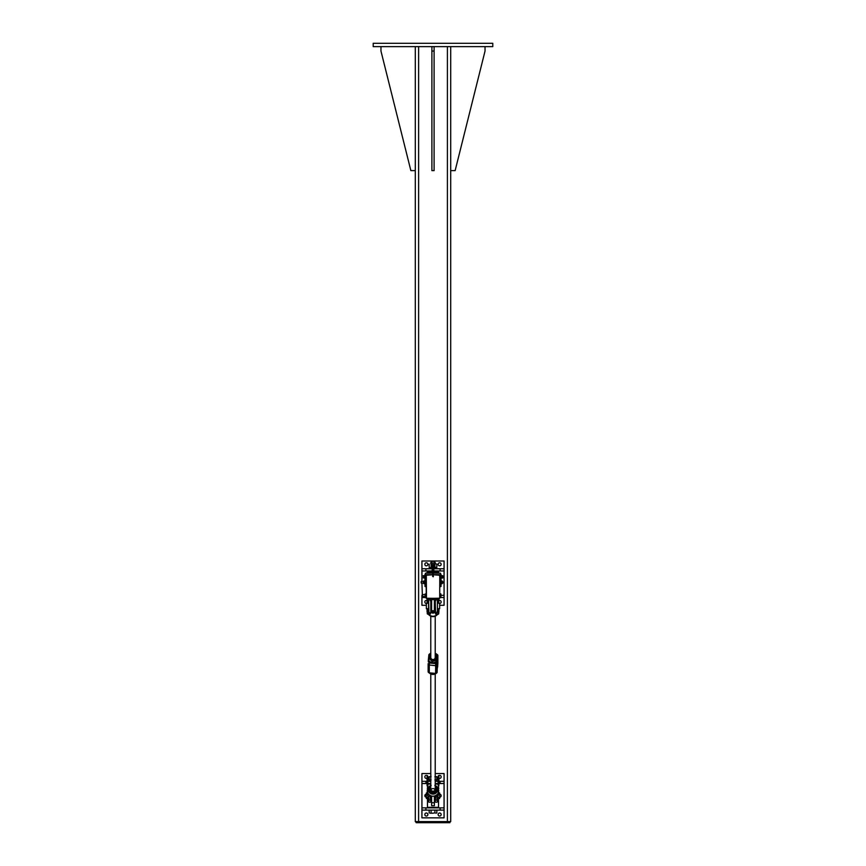<?xml version="1.0" encoding="UTF-8"?>
<svg xmlns="http://www.w3.org/2000/svg" width="866" height="866" viewBox="0 0 866 866"><rect width="100%" height="100%" fill="white"/><g stroke="black" fill="none" stroke-linecap="round" stroke-linejoin="round"><path stroke-width="1.3" d="M373.214 43.3L492.786 43.3L492.786 46.623L373.214 46.623L373.214 43.3M450.71 46.623L450.71 821.596L415.29 821.596L415.29 46.623M449.887 821.596L449.887 822.7L416.113 822.7L416.113 821.596L416.113 822.7M380.964 46.623L380.964 51.051L410.863 170.613L415.29 170.613M450.71 170.613L455.137 170.613L485.036 51.051L485.036 46.623M434.104 46.623L434.104 170.613L431.896 170.613L431.896 46.623M434.104 51.051L431.896 51.051M433.834 568.756L444.074 568.756L444.074 570.965L433.834 570.965M432.166 570.965L421.926 570.965L421.926 568.756L432.166 568.756M422.348 595.321L421.926 583.143M421.926 581.487L421.926 570.965M444.074 570.965L444.074 595.321L440.935 595.321M439.776 597.54L444.074 597.54L444.074 595.321M426.353 605.291L421.926 605.291L421.926 597.54L426.213 597.54M421.926 597.54L421.926 595.321M444.074 597.54L444.074 605.291L439.647 605.291M438.142 602.238A1.526 1.526 0 0 1 438.142 601.686M438.921 600.625A1.526 1.526 0 0 1 441.119 601.599A1.526 1.526 0 0 1 439.647 603.483M426.353 603.483A1.526 1.526 0 0 1 424.838 601.967A1.526 1.526 0 0 1 427.079 600.625M427.858 601.686A1.526 1.526 0 0 1 427.858 602.238M438.12 564.318A1.526 1.526 0 0 1 440.404 563.008A1.526 1.526 0 0 1 440.404 565.639A1.526 1.526 0 0 1 438.12 564.318M424.838 564.318A1.526 1.526 0 0 1 427.122 563.008A1.526 1.526 0 0 1 427.122 565.639A1.526 1.526 0 0 1 424.838 564.318M421.926 568.756L421.926 561.006L432.166 561.006L432.166 572.069L427.468 572.069L426.353 573.184M439.647 573.184A1.104 1.104 0 0 1 438.532 572.069L433.834 572.069L433.834 561.006L444.074 561.006L444.074 568.756M432.719 573.184L425.531 573.184L424.979 576.496L426.083 576.496L426.364 574.883M439.636 574.883L439.917 580.88M439.917 584.799L439.917 586.466L441.021 586.466L441.021 584.799L439.917 584.799L439.917 583.76M424.979 574.84A0.834 0.834 0 0 1 425.531 573.92M440.469 573.92A0.834 0.834 0 0 1 441.021 574.84L440.469 573.184L433.271 573.184M425.531 573.184L425.249 574.082M440.751 574.082L440.469 573.184M425.249 586.466L426.213 587.018M439.776 587.018L440.751 586.466M438.532 572.069L438.532 571.517L433.834 571.517M432.166 571.517L427.468 571.517L427.468 572.069M431.062 573.184A1.104 1.104 0 0 0 432.166 572.069M433.834 572.069A1.104 1.104 0 0 0 434.938 573.184M426.083 587.018L425.531 586.466L426.083 584.799L424.979 584.799L424.979 586.466L426.083 586.466M440.469 586.466L439.917 587.018M439.917 576.496L441.021 576.496L441.021 574.84M439.917 574.862L440.469 574.862M441.021 576.496L441.021 581.097L442.212 581.227L441.021 580.88M441.021 583.749L442.104 583.749L441.021 583.543L441.021 584.799M425.531 574.862L426.083 574.862M426.083 576.496L426.083 580.88M426.083 583.76L426.083 584.799M424.979 576.496L424.979 584.799M433.834 571.105L436.323 571.517M429.677 571.517L432.166 571.105M433.834 563.842L432.166 563.842M435.879 563.842L436.832 564.134L435.879 563.842M429.168 564.134L429.168 567.349L430.121 567.641L436.832 567.349L436.832 564.134M434.916 564.134L434.916 567.349M431.084 564.134L431.084 567.349M436.68 568.756L436.68 567.641L433.834 567.641M432.166 567.641L429.32 567.641L429.32 568.756M433.834 562.435L435.219 562.435L433.834 562.11M432.166 562.11L430.781 562.435L432.166 562.435M435.219 562.435L435.219 563.842M430.121 600.636L431.614 600.474M431.614 600.636L430.781 600.636M434.386 600.474L435.879 600.636M435.219 600.636L434.386 600.636M429.168 598.503L429.168 599.499M431.084 598.503L431.084 600.344M434.916 598.503L434.916 600.344M436.832 598.503L436.832 599.499M442.104 583.652L442.104 583.099M441.021 580.956L442.212 581.497L442.125 580.913M421.103 581.811L421.266 583.143L421.266 581.692M441.021 583.673L442.104 583.673L442.212 582.71M441.292 583.392L442.104 583.392M442.764 577.784L442.764 576.886L442.764 577.784M442.667 576.247L442.764 576.886L441.725 576.247L441.725 575.5L442.764 575.771M441.379 578.077L442.667 578.055M441.379 575.479L441.725 578.077L442.667 577.525M441.725 577.525L441.725 576.247M423.333 575.63L424.275 575.63L423.236 575.836M424.275 578.055L423.236 577.882L424.621 578.066L424.621 575.479M424.275 575.63L424.275 577.925M424.275 575.717L423.333 575.717M424.275 576.864L423.333 576.864M441.021 578.304L441.021 575.251M424.979 578.304L424.979 575.251M423.766 580.956L423.766 583.673L424.979 583.554L423.766 583.673M421.266 583.143L423.517 583.143L423.517 581.357L423.517 583.197M423.517 583.273L423.68 581.054L424.87 580.945L424.979 583.435L423.799 583.338L423.799 582.006L424.849 582.006L423.766 581.984L423.777 580.945L424.849 580.945L423.799 580.934M421.926 807.881L444.074 807.881L444.074 810.1L421.926 810.1L421.926 783.524L427.079 783.524M438.921 783.524L444.074 783.524L444.074 807.881M439.647 794.187A1.526 1.526 0 0 1 441.162 795.702A1.526 1.526 0 0 1 439.647 797.229M426.353 797.229A1.526 1.526 0 0 1 424.838 795.702A1.526 1.526 0 0 1 426.353 794.187M427.079 781.316L421.926 781.316L421.926 783.524M427.858 783.524L430.781 783.524M435.219 783.524L438.142 783.524M435.219 773.565L444.074 773.565L444.074 781.316L438.921 781.316M438.142 781.316L435.219 781.316M430.781 781.316L427.858 781.316M444.074 781.316L444.074 783.524M421.926 781.316L421.926 773.565L430.781 773.565M427.858 777.646L427.858 776.564A1.526 1.526 0 0 1 427.858 777.159M427.079 778.231A1.526 1.526 0 0 1 425.282 775.806A1.526 1.526 0 0 1 427.263 775.665M438.845 775.59A1.526 1.526 0 0 1 441.162 776.889A1.526 1.526 0 0 1 438.921 778.231M438.142 777.159A1.526 1.526 0 0 1 438.142 776.607M427.88 814.527A1.526 1.526 0 0 1 425.596 815.848A1.526 1.526 0 0 1 425.596 813.206A1.526 1.526 0 0 1 427.88 814.527M441.162 814.527A1.526 1.526 0 0 1 438.878 815.848A1.526 1.526 0 0 1 438.878 813.206A1.526 1.526 0 0 1 441.162 814.527M444.074 810.1L444.074 817.85L421.926 817.85L421.926 810.1M431.614 796.071L431.614 805.672L434.386 805.672L434.386 796.071M427.468 798.474L427.468 807.328L438.532 807.328L438.532 798.474M438.142 784.087L435.219 784.087M430.781 784.087L427.858 784.087M436.183 807.881L429.677 807.328M429.677 784.087L430.781 783.665M435.219 783.665L436.323 784.087M426.353 795.172A0.563 0.563 0 0 0 426.061 795.15L425.758 795.334M426.353 796.244A0.563 0.563 0 0 1 426.061 796.265L425.758 796.081M431.084 776.705L429.168 776.705L430.781 776.401L430.889 775.005M435.219 775.005L435.219 776.401L436.832 776.705L434.916 776.705M430.121 813.196L433 813.196L430.121 813.196M434.916 812.903L433 813.196L434.916 812.903L434.916 810.1L436.832 810.1L436.832 812.903L435.879 813.196L436.832 812.903M431.084 812.903L431.084 810.1L429.168 810.1L429.168 812.903M431.084 810.1L434.916 810.1M429.168 776.705L429.168 779.909L431.084 779.909M434.916 779.909L436.832 779.909L436.832 776.705M436.68 781.316L436.68 780.212L435.219 780.212M430.781 780.212L429.32 780.212L429.32 781.316M428.854 598.503L437.146 598.503M439.712 598.233L439.776 575.251A0.552 0.552 0 0 0 439.224 574.699L433.271 574.699L439.224 574.699A0.552 0.552 0 0 1 439.776 575.251L439.712 598.233L426.494 598.438L426.288 575.251L432.719 574.775M431.614 598.503L431.614 612.056L434.386 612.056L434.386 598.503M434.386 599.597L431.614 599.597M440.816 597.031L439.885 597.031L439.885 593.87L440.816 593.87L440.935 596.804L440.935 594.487M422.348 595.537L422.348 596.133M440.935 595.981L440.816 595.245M425.985 596.241L425.985 594.065L425.985 596.847L422.511 596.317L422.511 594.574L425.109 594.574M440.816 596.999L439.885 596.999M439.885 593.903L440.891 593.979M439.885 596.62L440.816 596.62M439.885 595.072L440.816 595.072M426.213 593.849L425.552 594.336M425.109 594.054L425.109 594.845L425.119 594.044M425.238 594.119L425.975 594.044M425.238 593.968L425.856 593.968M425.109 596.241L425.109 594.845L425.109 596.241M425.985 596.836L425.119 596.847M425.238 594L425.856 594M425.238 595.57L425.856 595.57M428.562 798.333A4.427 2.544 -0 0 1 428.573 798.474L428.183 796.19M428.573 801.819L428.919 798.658L427.274 793.721L428.508 794.057M437.492 794.057L437.2 794.414A5.694 5.564 180 0 1 428.8 794.414L428.053 793.451A5.705 5.575 180 0 1 427.847 793.072L427.263 791.134L427.274 793.721L428.14 796.114L429.98 796.33L430.424 798.571M428.053 787.898L427.804 787.811A5.997 5.867 0 0 0 427.588 788.212L427.274 792.812L427.847 788.277A5.705 5.575 180 0 1 428.053 787.898L428.8 786.902A5.694 5.564 180 0 1 430.781 785.538M427.62 792.574L427.588 793.256A5.997 5.867 0 0 0 427.804 793.657L427.847 793.072M428.053 793.451L428.313 794.035M434.851 789.543A2.219 2.165 0 0 0 431.149 789.543M430.781 798.484L430.781 801.819L430.781 795.8L430.77 798.279L429.514 795.075M437.817 796.19L437.427 798.474A4.427 2.544 0 0 1 437.438 798.333M438.726 792.942L439.647 792.942L439.647 798.474L437.081 798.658L437.427 801.819M438.64 793.938L437.081 798.658L437.536 796.33L435.674 795.984L435.566 798.766L435.23 795.8L435.219 801.819L435.219 798.484M435.576 798.571L436.486 795.075M435.219 785.538A5.694 5.564 180 0 1 437.2 786.902L434.808 785.386M427.62 788.796L427.804 787.811M437.709 787.497L437.947 787.898A5.705 5.575 180 0 1 438.153 788.277L438.748 790.712L438.153 793.072A5.705 5.575 180 0 1 437.947 793.451M428.8 794.414L428.8 794.436C431.604 796.828 434.396 796.828 437.2 794.436L437.2 794.414M437.178 794.436L438.726 793.721L438.38 788.796M427.274 788.796L427.847 788.277M427.252 790.366L427.252 791.134M438.38 792.574L438.196 793.657A5.997 5.867 0 0 0 438.413 793.256L438.153 793.072M438.748 791.134L438.748 790.366M438.726 788.796L438.726 787.908L437.698 787.475M438.726 793.721L437.536 796.33L438.726 792.801M437.081 611.732L437.438 611.364A4.427 0.801 0 0 0 437.427 611.418L437.427 601.675M438.748 611.309L438.726 613.767L437.438 611.353A4.427 0.953 -0 0 1 437.427 611.277L437.427 611.418M437.427 611.602L438.726 613.767L437.005 614.535A5.434 5.304 180 0 1 428.995 614.535L428.8 614.763A5.694 5.564 0 0 0 437.2 614.763L437.492 614.211M437.709 614.178L436.648 614.113L437.2 614.763L434.483 616.397A4.666 4.557 180 0 1 431.517 616.397L428.8 614.763M435.057 608.733A2.219 2.165 180 0 1 435.219 609.523L435.219 610.941A2.219 2.165 180 0 1 433 613.106A2.219 2.165 180 0 1 430.781 610.941L430.781 609.523A2.219 2.165 180 0 1 430.943 608.733M435.23 603.396L435.219 612.056M435.219 611.428L435.219 608.733L434.386 608.733M434.386 603.201L435.219 603.191M428.02 603.201L428.573 603.201L428.573 599.846L428.573 612.056M430.781 603.191L431.614 603.201M431.614 608.733L430.781 608.733L430.781 612.435L430.781 601.675M429.352 614.535L430.532 613.853L429.352 614.535L427.588 614.102L427.252 611.309M429.623 612.782L429.352 614.113L427.62 614.102L428.573 611.602M436.475 613.734L436.128 612.782L436.81 613.951L435.468 613.853L436.648 614.535M438.532 798.084L438.532 797.337L438.532 798.084M427.468 798.084L427.468 797.337L427.468 798.084M427.36 793.938L428.573 798.474L426.353 798.474L426.353 792.942L427.274 792.942M427.468 608.679L426.916 608.733L427.468 608.679M438.532 608.679L439.094 608.733L438.532 608.679M426.916 603.201L426.353 603.201L426.353 608.733L426.916 608.733M439.094 603.201L439.647 603.201L439.647 608.733L439.094 608.733M438.921 611.071L438.921 610.4M438.921 610.476L438.921 608.711M438.921 603.223L438.423 599.326L438.651 603.256M438.921 601.004L438.651 599.326M438.142 608.711L438.142 610.476L438.651 608.679M438.921 599.229L438.142 599.196L438.423 603.256M438.142 601.004L438.142 603.223M438.921 601.058L438.921 598.796L438.142 598.796L438.142 601.058M427.858 611.071L427.858 610.4M427.858 610.476L427.858 608.711M427.858 603.223L427.349 599.326L427.577 603.256M427.858 601.004L427.577 599.326M427.079 608.711L427.079 610.476L427.577 608.679M427.858 599.229L427.079 599.196L427.349 603.256M427.079 601.004L427.079 603.223M427.079 610.476L427.079 611.818M427.858 601.058L427.858 598.796L427.079 598.796L427.079 601.058M427.079 611.158L427.079 610.4M438.921 776.466L438.921 777.592M438.921 784.607L438.921 777.441L438.423 775.557L438.651 784.174L438.142 777.441L438.142 784.412L438.921 785.722M438.921 777.441L438.651 775.557M438.423 775.557L438.142 777.441M438.142 784.412L438.142 785.267M438.142 777.592L438.142 776.466M438.142 784.726L438.651 785.992M427.858 784.704L427.858 785.7M427.858 784.509L427.858 777.538L427.349 775.655L427.577 784.271L427.079 777.538L427.079 784.509L427.858 785.819M427.858 777.538L427.577 775.655M427.349 775.655L427.079 777.538M427.079 784.509L427.079 785.7M427.079 777.69L427.079 776.564M427.079 784.823L427.577 786.09M435.219 653.613A4.915 4.806 180 0 1 437.254 655.497L436.68 661.083A4.915 4.806 180 0 1 428.746 660.314L428.897 654.642L428.291 660.498A5.358 5.239 0 0 0 437.103 661.353L436.962 664.449M429.32 654.718L430.781 653.224A5.358 5.239 0 0 0 428.908 654.62L429.32 654.718A4.915 4.806 180 0 1 430.781 653.613M436.68 672.471L437.103 662.609L435.706 663.605L429.439 662.999L428.291 661.754L428.897 654.631M436.68 661.083L437.103 662.609M437.254 666.874L437.103 672.557A5.358 5.239 180 0 1 436.81 672.871L437.254 666.874M437.373 660.022L437.709 666.69M430.781 657.326A2.219 2.165 0 0 0 433.628 659.459A2.219 2.165 0 0 0 435.219 657.326M430.705 659.73A3.323 3.248 0 0 0 436.226 658.149A3.323 3.248 0 0 0 435.219 654.967L436.68 656.374L435.771 660.022L432.102 661.072L429.32 658.496L429.774 656.623A3.323 3.248 0 0 0 430.705 659.73M430.781 654.967A3.323 3.248 0 0 0 429.774 656.623L430.781 654.664M429.32 658.496L432.102 661.494L433.942 661.018L435.771 660.433L436.68 656.374M430.781 788.969A2.219 2.165 0 0 0 433 791.188A2.219 2.165 0 0 0 435.219 788.969M435.468 786.848A3.323 3.248 0 0 0 435.219 786.609L436.745 788.287L436.161 790.019A3.323 3.248 0 0 0 435.468 786.848M430.781 786.609A3.323 3.248 0 0 0 433.704 792.195A3.323 3.248 0 0 0 436.161 790.019L435.576 791.849L431.82 792.639L429.255 789.857L430.781 786.209M429.255 789.857L431.82 793.061L433.704 792.715L435.576 792.271L436.745 788.287M431.614 611.212A2.219 2.165 180 0 1 430.781 609.523M435.219 609.523A2.219 2.165 180 0 1 434.386 611.212M432.589 576.366L433.411 576.366L432.589 576.366L433.271 576.366L432.719 576.366L433.271 576.366L432.719 576.366L433 567.988L432.719 574.699L426.776 574.699A0.552 0.552 0 0 0 426.213 575.251L426.213 598.233L439.506 598.438M426.288 575.251L426.213 575.251A0.552 0.552 0 0 1 426.776 574.699L432.719 574.699M433.271 570.477L433.271 567.241M433.271 568.94A0.725 0.725 0 0 0 433.639 567.923L433.639 567.858A0.725 0.725 0 0 0 433.271 566.84A0.725 0.725 0 0 1 433.639 567.858A0.725 0.725 0 0 0 433.271 566.84A0.725 0.725 0 0 1 433.639 567.858L433.606 567.934A0.693 0.693 0 0 1 433.271 568.908M432.719 568.908A0.693 0.693 0 0 1 432.394 567.934L432.361 567.858A0.725 0.725 0 0 1 432.719 566.84A0.725 0.725 0 0 0 432.361 567.858A0.725 0.725 0 0 1 432.719 566.84A0.725 0.725 0 0 0 432.361 567.858L432.361 567.923A0.725 0.725 0 0 0 432.719 568.94M442.829 582.98L442.656 581.497L442.829 582.98M442.656 581.497L441.314 581.497M425.109 583.403L426.213 583.76L426.213 583.045L425.109 583.565L425.109 582.32L425.217 583.045M426.213 583.045L426.213 580.88L425.217 580.88L425.109 582.32L425.109 581.248M426.213 581.606L425.217 581.606M441.314 583.381L440.653 583.76L441.314 583.381L441.314 581.259L440.653 580.88L440.653 583.76L439.776 583.403L440.653 583.045M439.776 581.075L439.896 583.045M439.896 580.88L440.653 580.88M439.896 581.606L440.653 581.606M447.397 822.7L447.408 46.623M418.603 822.7L418.614 46.623M440.09 568.756L440.09 570.965M425.91 568.756L425.91 570.965M424.849 583.684L423.799 583.684M425.91 810.1L425.91 807.881M440.09 810.1L440.09 807.881M425.91 781.316L425.91 783.524M440.09 781.316L440.09 783.524M431.614 802.76L434.386 802.76M434.386 610.725L431.614 610.725M430.434 798.766L430.434 800.238L428.573 799.989M430.781 799.989L430.781 801.819M437.427 799.989L435.566 800.238L435.566 798.766M430.781 785.592A4.666 4.557 0 0 0 433 794.154A4.666 4.557 0 0 0 435.219 785.592M435.219 785.917A4.319 4.222 180 0 1 433 793.765A4.319 4.222 180 0 1 430.781 785.917M435.219 799.989L435.219 801.819M437.427 599.846L437.427 612.435M436.81 613.951L436.377 612.782M437.081 612.782L435.566 612.782L435.219 599.846M429.547 613.615L429.85 612.782L429.547 613.615M428.573 611.829L428.118 611.483L427.609 614.113M430.532 612.771L430.532 613.853L429.547 613.669M436.453 613.669L435.468 613.853L435.468 612.771M430.781 599.846L430.781 612.435M430.434 612.782L428.919 612.782L428.573 599.846M438.651 612.208L438.423 610.931L438.921 611.937M438.142 611.071L438.423 608.679M427.577 612.208L427.349 610.931L427.858 611.937M427.079 611.071L427.349 608.679M437.698 655.475A5.358 5.239 0 0 0 435.219 653.235L437.698 655.486M429.32 672.828L429.287 672.828A1.277 1.245 180 0 1 428.14 671.583L428.15 663.67A1.277 1.245 180 0 0 429.287 665.034L429.439 662.999M436.107 673.456A5.358 5.239 180 0 1 429.211 672.893L436.128 673.445M436.962 665.943L436.994 663.886M436.962 670.565L437.644 666.106L436.962 668.292M437.806 655.887L437.85 663.518L437.85 655.735A1.277 1.245 180 0 0 437.86 655.605L436.702 654.285M437.644 666.106L437.85 663.529A1.277 1.245 180 0 0 437.86 663.399L437.709 665.434M436.962 672.222L437.178 670.663M436.962 672.265L436.962 664.471L436.561 671.875M435.706 663.605L435.566 673.521L429.298 672.904L428.14 671.583A1.277 1.245 180 0 1 428.15 671.464M436.962 672.319A1.277 1.245 0 0 1 435.566 673.434L429.287 672.828L429.287 665.034L435.566 665.64A1.277 1.245 0 0 0 436.962 664.525M437.103 671.302L435.598 673.445M437.85 663.28A1.277 1.245 180 0 1 437.86 663.399L437.86 655.605A1.277 1.245 180 0 0 436.886 654.393M432.719 575.966L433.227 576.788L433.271 575.966M433.271 574.775L439.712 575.251M432.361 567.923L432.394 567.836A0.693 0.693 0 0 1 432.719 566.873M433.271 566.873A0.693 0.693 0 0 1 433.606 567.836M432.166 561.006L433.834 561.006M430.781 563.842L430.781 562.435M423.517 581.487L421.266 581.487M438.532 787.595L438.532 785.992M427.468 787.595L427.468 786.09M427.274 793.721L427.274 792.801M428.919 802.176L430.434 802.176M428.8 786.913L431.192 785.386M435.566 802.176L437.081 802.176M438.748 611.32L438.726 613.767M437.2 614.763L438.391 614.113M437.081 599.499L435.566 599.499M434.483 616.397L431.517 616.397M427.252 611.32L427.274 613.767M430.434 599.499L428.919 599.499M430.781 798.474L431.614 798.474M434.386 798.474L435.219 798.474M437.98 603.201L437.427 603.201M437.98 608.733L437.427 608.733M428.573 608.733L428.02 608.733M436.962 664.471L437.362 656.082M429.2 654.295L429.872 653.743M435.219 789.078L435.219 673.965M430.781 789.078L430.781 673.965M435.219 657.435L435.219 616.137M430.781 657.435L430.781 616.137M433.271 568.475L433.271 576.366M432.719 565.292L432.719 567.717M433.271 565.292L433.271 567.511M441.314 583.154L442.656 583.154"/></g></svg>
